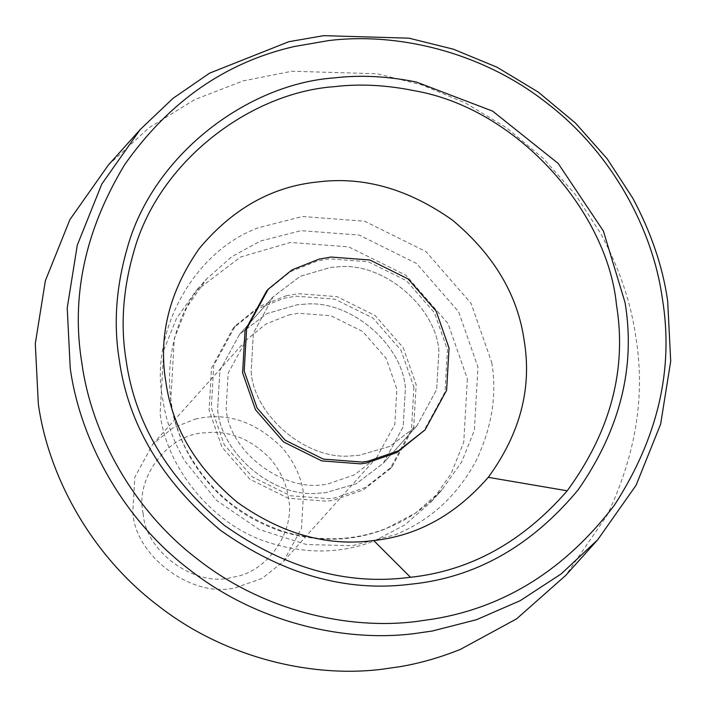 <?xml version="1.0" encoding="UTF-8"?>
<svg xmlns="http://www.w3.org/2000/svg" width="706" height="706" viewBox="0 0 706 706"><rect width="100%" height="100%" fill="white"/><g stroke="black" fill="none" stroke-linecap="round" stroke-linejoin="round"><path stroke-width="0.53" stroke-dasharray="3.53 2.65" d="M195.253 419.108C226.935 411.669 256.234 421.553 283.159 448.76C294.605 462.907 301.391 477.715 303.501 493.194L301.488 528.362L283.503 561.411L262.076 578.417L236.254 587.471C194.318 599.341 135.367 557.458 132.807 512.397L134.811 477.23L152.796 444.189L172.635 428.074L195.253 419.108M143.212 513.633C134.537 478.068 168.39 433.652 204.775 432.857C229.282 430.086 251.362 438.982 271.016 459.535C280.741 471.555 286.512 484.148 288.304 497.306C296.132 530.497 267.318 573.166 232.398 577.208C196.647 588.107 145.418 552.498 143.212 513.633M288.604 315.008L298.585 313.279L330.911 315.741L362.725 331.511L386.111 358.33L396.86 389.103L394.848 424.271L376.863 457.312L354.721 474.714L329.614 483.381C287.677 495.25 228.726 453.358 226.158 408.306L228.17 373.139L246.156 340.089L265.994 323.983L288.604 315.008M251.133 371.894C254.125 415.657 306.58 460.771 351.826 455.838L359.23 455.299L389.747 446.386L416.911 425.806L436.687 389.456L438.903 350.767C435.92 307.013 383.455 261.9 338.218 266.833L330.814 267.371L300.288 276.284L273.134 296.864L253.348 333.214L251.133 371.894C254.125 415.657 306.58 460.771 351.826 455.838L359.23 455.299L389.747 446.386L416.911 425.806L436.687 389.456L438.903 350.767C435.92 307.013 383.455 261.9 338.218 266.833L330.814 267.371L300.288 276.284L273.134 296.864L253.348 333.214L251.133 371.894M304.71 304.198L297.297 304.736L266.78 313.649L239.625 334.229L219.84 370.579L217.624 409.268C220.616 453.031 273.072 498.145 318.309 493.203L325.722 492.664L356.239 483.751L383.393 463.171L403.179 426.821L405.394 388.141C402.402 344.378 349.947 299.265 304.71 304.198L297.297 304.736L266.78 313.649L239.625 334.229L219.84 370.579L217.624 409.268C220.616 453.031 273.072 498.145 318.309 493.203L325.722 492.664L356.239 483.751L383.393 463.171L403.179 426.821L405.394 388.141C402.402 344.378 349.947 299.265 304.71 304.198M266.594 291.004L290.404 271.669L317.541 260.902L329.517 258.828L368.303 261.785L406.479 280.706L434.543 312.89L447.436 349.814L445.027 392.015L423.441 431.666M286.257 295.779L298.241 293.705L337.027 296.661L375.204 315.582L403.267 347.767L416.161 384.691L413.751 426.892L392.165 466.542L365.593 487.422L335.465 497.827L329.243 498.718L290.457 495.762L252.28 476.841L224.226 444.656L211.323 407.733L213.741 365.531L235.319 325.881L259.128 306.545L286.257 295.779M413.928 387.179L411.51 429.38L389.933 469.031L363.361 489.911L333.232 500.316L327.01 501.207L288.224 498.251L250.048 479.339L221.984 447.154L209.091 410.23L211.5 368.02L233.086 328.369L256.896 309.034L284.024 298.267L296.008 296.193L334.794 299.15L372.971 318.071L401.026 350.255L413.928 387.179M467.372 378.928L463.745 442.23L451.134 473.664L431.375 501.71L404.909 524.885L374.718 540.752C342.039 553.575 307.26 554.342 270.389 543.038C211.359 525.591 165.76 465.589 160.112 413.495L163.739 350.194L176.35 318.759L196.109 290.713L240.552 257.037L290.493 242.449L348.667 246.879L405.932 275.261L448.028 323.542L467.372 378.928M108.309 165.098L148.851 127.865L194.724 99.608L243.226 80.872L291.825 71.253L377.066 73.759L421.5 84.791L465.166 102.838L506.37 127.698L543.514 158.621L575.293 194.432L600.788 233.642C619.233 268.051 630.89 302.38 635.762 336.621C645.513 395.175 636 454.655 607.222 515.071L565.771 575.364M280.97 531.239C242.158 517.895 212.179 493.75 191.035 458.794C180.171 439.803 173.394 420.767 170.693 401.696L174.32 338.395L186.931 306.96L206.69 278.914L231.797 256.675L260.39 241.055L301.074 230.65L359.257 235.08L416.514 263.462L458.609 311.743L477.953 367.129L474.335 430.431L461.715 461.865L441.956 489.911L415.49 513.085L385.3 528.944C352.621 541.776 317.841 542.543 280.97 531.239M491.764 362.593C497.139 394.83 491.897 427.58 476.056 460.841C457.197 495.824 430.254 520.463 395.236 534.777L352.188 545.712L306.483 544.529L259.12 529.482L216.513 500.351L184.601 460.736C172.97 440.394 165.716 420.026 162.83 399.605C149.301 336.038 191.397 251.698 258.855 227.623L302.397 216.486L364.693 221.234L425.992 251.61L471.052 303.298L491.764 362.593M376.863 457.312L283.503 561.411M152.796 444.189L246.156 340.089M273.134 296.864L239.625 334.229L273.134 296.864M416.911 425.806L383.393 463.171L416.911 425.806M392.165 466.542L389.933 469.031M235.319 325.881L233.086 328.369M431.375 501.71L441.956 489.911C423.715 509.944 401.899 523.931 376.51 531.856C346.558 541.228 315.441 541.061 283.141 531.353C242.246 517.154 211.659 492.753 191.361 458.159C157.906 405.553 162.715 324.936 206.69 278.914L196.109 290.713"/><path stroke-width="1.06" d="M319.13 259.12L331.114 257.046L369.9 260.002L408.077 278.923L436.14 311.108L449.034 348.032L446.624 390.233L425.038 429.883L398.466 450.763L368.347 461.168L362.116 462.059L323.33 459.112L285.162 440.191L257.099 408.006L244.197 371.082L246.615 328.872L268.192 289.222L292.002 269.886L319.13 259.12M425.038 429.883L396.869 452.546L366.749 462.951L360.528 463.842L321.733 460.886L283.565 441.965L255.501 409.78L242.599 372.856L245.017 330.655L266.594 291.004L268.192 289.222M165.786 381.505C158.25 335.791 169.352 291.534 199.101 248.75C232.459 208.747 272.057 186.481 317.894 181.945C363.537 176.182 408.439 188.943 452.572 220.228C494.05 254.998 517.948 295.311 524.258 341.166C532.015 388.468 520.022 433.855 488.27 477.335C455.644 514.771 417.449 535.836 373.712 540.54L372.15 540.725C326.499 546.488 281.606 533.727 237.472 502.443C195.994 467.672 172.096 427.351 165.786 381.505M597.691 539.781L565.771 575.364L516.545 618.897L460.444 649.361C440.447 657.41 420.432 663.163 400.408 666.605L382.255 669.217C312.352 678.06 225.17 658.31 157.791 605.413C89.53 553.654 47.964 474.061 38.318 403.841L35.3 343.61L45.36 280.75L69.894 219.628L108.309 165.098L140.229 129.507L172.996 98.355L209.664 73.115L288.798 41.716L323.745 35.662L408.977 38.177L453.42 49.208L497.077 67.255L538.281 92.107L575.434 123.029L607.204 158.841L632.708 198.051C651.144 232.468 662.802 266.797 667.682 301.03L670.7 361.269L660.639 424.121L636.106 485.243L597.691 539.781L561.226 573.881L520.19 600.674L476.576 619.674L432.328 631.014L414.175 633.626C344.272 642.469 257.09 622.718 189.702 569.821C121.45 518.072 79.884 438.47 70.238 368.258L67.22 308.019L77.281 245.159L101.814 184.045L140.229 129.507M294.278 46.525L328.228 40.648C396.128 32.052 480.83 51.238 546.285 102.626C612.587 152.902 652.971 230.227 662.334 298.435C674.001 368.797 658.027 437.711 614.405 505.178C565.515 569.204 505.284 607.142 433.705 618.986L416.072 621.527C348.173 630.114 263.47 610.937 198.015 559.54C131.713 509.273 91.33 431.948 81.967 363.74C70.803 296.661 85.038 230.306 124.662 164.674C169.008 101.655 225.549 62.278 294.278 46.525M373.712 540.54L410.486 577.279C470.328 570.836 522.572 542.014 567.218 490.802C610.646 431.313 627.06 369.22 616.435 304.515C607.592 212.682 518.116 108.539 414.14 90.677C386.111 84.976 359.442 83.643 334.115 86.688C251.442 92.504 158.506 160.439 133.558 252.58C122.959 289.734 120.452 325.448 126.03 359.698C134.661 422.426 167.348 477.583 224.093 525.149C284.474 567.951 345.896 585.406 408.35 577.526L410.486 577.279M488.27 477.335L567.218 490.802M119.226 359.539C113.472 324.213 116.058 287.377 126.992 249.05C152.717 154.005 248.583 83.935 333.867 77.934C359.989 74.801 387.497 76.169 416.408 82.055L492.603 111.107L558.146 163.413L603.374 231.012L625.075 302.627C635.718 367.138 620.044 429.583 578.073 489.964C531 546.418 475.12 577.835 410.433 584.233C346.011 592.369 282.665 574.357 220.378 530.215C161.842 481.139 128.121 424.253 119.226 359.539"/></g></svg>
